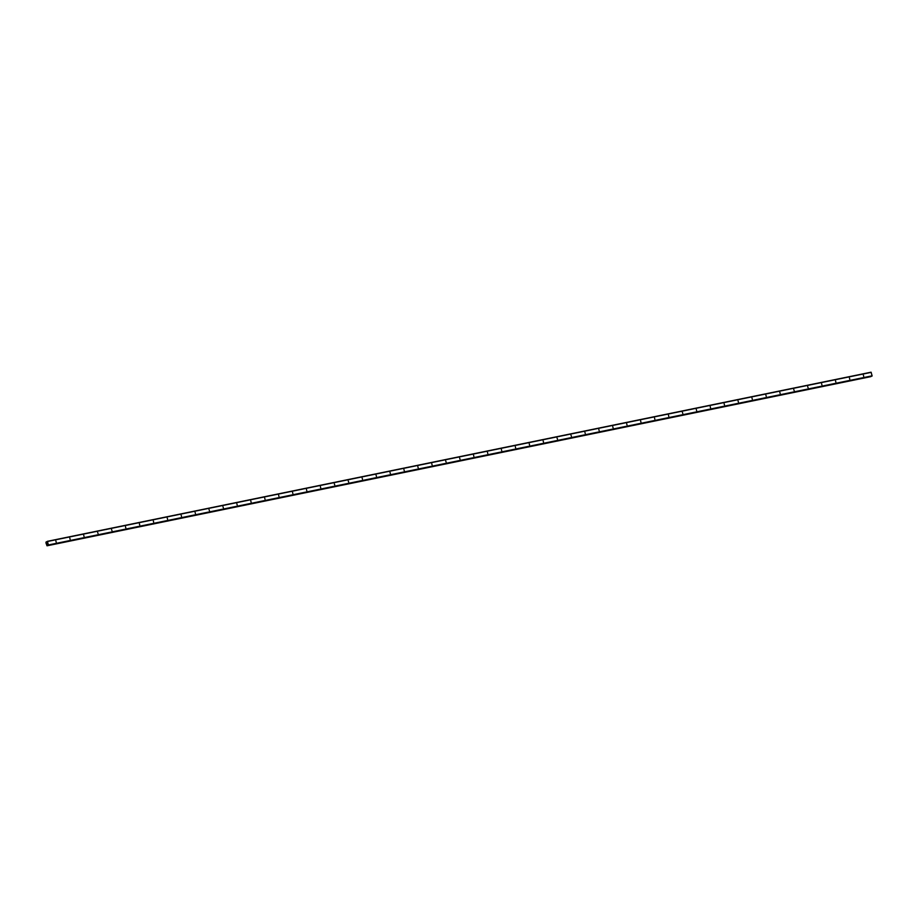 <?xml version="1.0" encoding="UTF-8"?>
<svg xmlns="http://www.w3.org/2000/svg" width="918" height="918" viewBox="0 0 918 918"><rect width="100%" height="100%" fill="white"/><g stroke="black" fill="none" stroke-linecap="round" stroke-linejoin="round"><path stroke-width="1.38" d="M55.895 541.023L56.17 542.102L55.895 541.023M69.825 538.166L70.101 539.245L69.825 538.166M83.745 535.309L84.02 536.387L83.745 535.309M97.664 532.451L98.042 533.496L97.664 532.451M111.583 529.583L111.962 530.638L111.583 529.583M125.514 526.725L125.789 527.804L125.514 526.725M139.433 523.868L139.708 524.947L139.433 523.868M153.352 521.011L153.627 522.09L153.352 521.011M167.271 518.154L167.558 519.232L167.271 518.154M181.202 515.296L181.477 516.375L181.202 515.296M195.121 512.439L195.396 513.518L195.121 512.439M209.04 509.582L209.419 510.626L209.04 509.582M222.971 506.713L223.338 507.769L222.971 506.713M236.89 503.856L237.165 504.934L236.89 503.856M250.809 500.999L251.084 502.077L250.809 500.999M264.728 498.141L265.015 499.22L264.728 498.141M278.659 495.284L278.934 496.363L278.659 495.284M292.578 492.427L292.853 493.505L292.578 492.427M306.497 489.569L306.773 490.648L306.497 489.569M320.428 486.712L320.703 487.791L320.428 486.712M334.347 483.855L334.714 484.899L334.347 483.855M348.266 480.986L348.645 482.042L348.266 480.986M362.185 478.129L362.461 479.207L362.185 478.129M376.116 475.272L376.391 476.35L376.116 475.272M390.035 472.414L390.311 473.493L390.035 472.414M403.954 469.557L404.23 470.636L403.954 469.557M417.874 466.7L418.16 467.778L417.874 466.7M431.804 463.842L432.08 464.921L431.804 463.842M445.723 460.985L446.102 462.029L445.723 460.985M459.643 458.116L460.021 459.172L459.643 458.116M473.573 455.259L473.849 456.338L473.573 455.259M487.492 452.402L487.768 453.481L487.492 452.402M501.412 449.545L501.687 450.623L501.412 449.545M515.331 446.687L515.606 447.766L515.331 446.687M529.261 443.83L529.537 444.909L529.261 443.83M543.181 440.973L543.456 442.051L543.181 440.973M557.1 438.115L557.478 439.16L557.1 438.115M571.019 435.247L571.398 436.302L571.019 435.247M584.95 432.389L585.225 433.468L584.95 432.389M598.869 429.532L599.144 430.611L598.869 429.532M612.788 426.675L613.063 427.754L612.788 426.675M626.719 423.818L626.994 424.896L626.719 423.818M640.638 420.96L640.913 422.039L640.638 420.96M654.557 418.103L654.832 419.182L654.557 418.103M668.476 415.246L668.752 416.324L668.476 415.246M682.407 412.389L682.774 413.433L682.407 412.389M696.326 409.52L696.601 410.598L696.326 409.52M710.245 406.663L710.521 407.741L710.245 406.663M724.164 403.805L724.451 404.884L724.164 403.805M738.095 400.948L738.37 402.027L738.095 400.948M752.014 398.091L752.29 399.169L752.014 398.091M765.933 395.233L766.209 396.312L765.933 395.233M779.864 392.376L780.139 393.455L779.864 392.376M793.783 389.519L794.15 390.563L793.783 389.519M807.702 386.65L808.081 387.706L807.702 386.65M821.621 383.793L821.897 384.871L821.621 383.793M835.552 380.936L835.828 382.014L835.552 380.936M849.471 378.078L849.747 379.157L849.471 378.078M863.39 375.221L863.666 376.3L863.39 375.221M47.254 543.674L47.059 544.259M46.198 541.999L47.472 541.482L48.367 544.971L47.151 545.544L870.757 376.655L47.025 545.797L45.9 542.71L46.956 541.838M870.895 376.391L47.162 545.521L870.757 376.655M871.767 376.185L48.034 545.326L872.1 375.841L871.079 372.203L47.346 541.345M47.472 541.482L871.205 372.352M48.333 545.189L872.066 376.047M48.367 544.971L872.1 375.841M46.325 542.113L46.933 541.987M46.187 541.953L46.967 541.792M46.13 541.907L46.979 541.735L46.13 541.907M47.105 545.751L870.849 376.621M47.139 545.671L870.872 376.529M47.128 545.625L870.872 376.483M47.174 545.43L47.943 545.269"/></g></svg>
